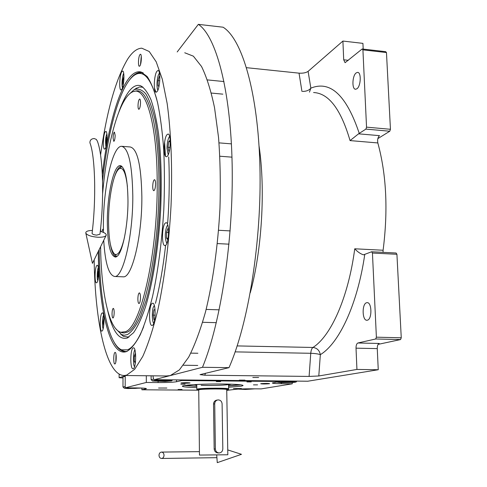 <?xml version="1.0" encoding="UTF-8"?>
<svg xmlns="http://www.w3.org/2000/svg" width="487" height="487" viewBox="0 0 487 487"><rect width="100%" height="100%" fill="white"/><g stroke="black" fill="none" stroke-linecap="round" stroke-linejoin="round"><path stroke-width="0.73" d="M153.009 375.824C153.222 378.271 153.667 379.556 154.342 379.677L202.489 367.289C220.714 323.295 233.644 239.446 232.147 164.442C230.698 89.34 215.851 35.843 198.343 24.35L177.189 51.963M246.538 67.681L299.036 73.153C302.981 73.391 306.006 72.794 308.101 71.37L342.903 41.06L362.931 43.373L363.199 49.102M342.903 41.06L343.706 59.798L345.082 62.695L362.158 48.986L385.674 51.665L386.465 52.541L390.446 129.286L389.789 131.228L365.901 129.104L358.566 133.828L379.495 135.654C377.839 137.304 377.285 139.739 377.833 142.947C386.441 174.474 388.194 210.238 383.099 250.245L383.038 252.345M235.154 351.876L310.761 353.288C314.967 353.44 318.157 353.897 320.336 354.658C319.484 350.372 317.013 347.974 312.922 347.468C330.831 336.298 348.351 297.606 354.743 248.79C357.531 251.828 360.441 253.843 363.479 254.835L371.636 251.767L396.083 253.009L396.923 254.281L401.258 337.783L400.558 339.567L375.708 338.982L357.908 342.994L379.203 343.463C377.906 344.029 377.255 345.746 377.261 348.601L378.253 369.736L307.79 381.218M252.808 377.48L258.64 377.48L252.808 377.48M239.294 380.14L244.931 380.14L239.294 380.14M378.253 369.736L356.934 369.438L318.796 375.976L309.099 376.421L204.765 375.215L200.029 374.631L228.993 367.655L202.489 367.289M228.993 367.655C248.352 324.025 261.836 240.925 259.924 166.524C258.049 92.019 241.923 38.79 223.089 27.211L198.343 24.35M389.789 131.228L377.845 138.618M377.833 142.947L350.056 140.591L358.566 133.828M400.558 339.567L378.125 344.358M377.261 348.601L356.021 348.168C356.027 345.289 356.654 343.566 357.908 342.994M356.021 348.168L356.934 369.438M367.387 320.184C372.226 319.369 371.958 302.123 367.131 302.652L366.595 302.731C361.798 303.742 362.097 320.714 366.918 320.251L367.387 320.184M375.708 338.982L376.384 337.181L372.439 253.045L371.636 251.767M356.916 88.774C360.922 86.217 361.476 72.082 357.561 72.386L356.198 72.898C352.217 75.607 351.717 89.511 355.613 89.243L356.916 88.774M365.901 129.104L366.541 127.15L362.918 49.869L362.158 48.986M386.465 52.541L362.918 49.869M308.101 71.37L310.858 88.153L309.452 92.122M390.446 129.286L366.541 127.15M396.923 254.281L372.439 253.045M401.258 337.783L376.384 337.181M123.716 73.47C122.803 73.744 121.22 84.635 122.493 87.812M123.948 76.27L122.876 79.856L122.858 84.385L123.266 84.762M122.858 84.385L123.327 84.434M122.876 79.856L123.862 79.953M134.942 350.019C133.328 350.506 132.732 365.207 134.564 366.638M135.508 353.057L134.351 356.064L134.345 361.397L135.301 363.375M134.345 361.397L135.544 361.415M134.351 356.064L135.715 356.088M98.319 267.613C97.394 268.714 96.73 278.363 97.747 280.603M98.611 270.303L97.954 272.556L97.917 276.975L98.301 277.748M97.917 276.975L98.392 276.993M97.954 272.556L98.66 272.586M115.815 362.097L116.009 354.293M116.198 355.906L116.089 360.496M140.5 64.528L141.267 56.194M141.37 57.856L140.901 62.92M100.596 246.714C101.138 291.792 108.887 329.516 120.855 332.262L125.39 331.69C140.609 327.544 157.867 253.374 157.191 182.327C157.173 124.082 145.838 86.668 133.627 91.495C119.93 95.288 107.085 141.991 102.635 193.485M120.551 332.183L124.002 332.998L126.845 332.268C142.21 328.153 159.633 253.654 158.926 182.284C158.884 126.803 148.523 89.505 136.847 90.832L133.791 91.453M127.978 200.906C128.044 225.798 122.547 252.71 116.996 256.406L115.669 257.087C110.281 256.211 107.499 244.206 107.317 221.086C107.317 193.789 114.098 164.009 120.52 165.69C125.189 167.65 127.679 179.393 127.978 200.906M116.393 256.813C113.848 256.357 111.864 252.284 110.439 244.596M114.268 177.621C116.533 170.237 118.938 166.414 121.488 166.152L121.488 166.152M103.427 232.396L103.378 224.933C103.427 187.471 112.442 145.954 121.561 146.295C128.501 147.805 132.251 164.436 132.805 196.194C132.994 236.311 123.059 277.84 114.658 276.482C108.79 275.246 105.143 263.199 103.719 240.335M122.188 146.344L130.145 146.964C137.322 148.486 141.23 165.087 141.863 196.766C142.131 236.785 131.94 278.193 123.254 276.823L114.658 276.482M122.754 276.805L123.254 276.823M100.693 227.508L100.614 231.435M114.177 312.581C114.147 309.963 113.842 308.563 113.264 308.368C112.552 308.782 112.144 310.596 112.047 313.805C112.077 316.416 112.381 317.822 112.96 318.023C113.666 317.615 114.074 315.801 114.177 312.581M140.481 297.466C140.42 294.611 140.043 293.083 139.349 292.882C138.466 293.351 137.973 295.384 137.864 298.969C137.918 301.818 138.296 303.346 138.996 303.559C139.872 303.097 140.372 301.063 140.481 297.466M155.572 183.849C155.517 181.231 155.152 179.843 154.47 179.685C153.435 180.281 152.851 182.564 152.717 186.539C152.766 189.151 153.137 190.539 153.819 190.709C154.854 190.125 155.438 187.836 155.572 183.849M140.524 102.532C140.493 100.31 140.207 99.141 139.666 99.019C138.71 99.652 138.162 101.905 138.01 105.789C138.04 108.004 138.326 109.179 138.868 109.307C139.818 108.686 140.372 106.428 140.524 102.532M115.157 135.386L114.439 132.08C113.672 132.616 113.221 134.613 113.087 138.065L113.806 141.382C114.567 140.846 115.017 138.85 115.157 135.386M103.396 230.643L102.787 229.28L101.838 231.8M102.331 174.407C107.189 133.091 116.496 96.164 127.594 80.075C132.026 73.616 136.494 70.913 141.005 71.973L147.147 76.502C151.049 82.297 154.543 91.057 157.611 102.775C160.351 116.113 162.39 131.77 163.723 149.752C164.594 168.758 164.624 188.682 163.809 209.544C161.891 241.534 158.165 270.388 152.626 296.096C148.779 311.717 144.633 324.646 140.189 334.886C135.684 343.408 131.216 348.936 126.79 351.468L126.17 351.687C109.745 356.807 98.818 308.831 98.271 251.462M127.21 351.291L125.53 351.547C121.36 351.602 117.592 348.564 114.214 342.434M166.432 375.97L170.249 375.593L179.386 369.889L188.633 357.221C194.727 345.35 200.376 330.149 205.587 311.619C212.91 281.784 217.993 245.6 219.96 208.174C220.69 183.313 220.221 159.754 218.541 137.498L214.548 107.767C210.932 90.545 206.591 76.788 201.527 66.488L193.376 56.175L184.725 52.766M114.938 363.935L114.847 363.953C113.27 364.3 113.422 352.795 114.999 352.436L115.102 352.411C116.685 352.034 116.527 363.655 114.938 363.935M139.897 65.885L139.385 66.262C137.9 66.573 138.338 56.681 139.903 54.654L140.426 54.252C141.918 53.917 141.467 63.931 139.897 65.885M94.161 259.857C95.002 322.315 106.355 376.08 124.41 375.501L126.717 375.1L134.662 369.304L142.758 356.447C148.127 344.406 153.137 328.975 157.794 310.164C164.375 279.879 169.062 243.141 171.065 205.167C172.477 167.309 171.047 131.764 167.151 103.439L162.305 79.241L156.199 61.812L149.223 51.5L141.772 48.183C136.975 48.371 132.269 52.018 127.655 59.122C115.742 79.186 106.708 111.164 100.559 155.055M102.008 331.057C104.346 330.308 104.705 312.307 102.38 312.904L102.148 312.977C99.829 313.932 99.494 331.629 101.813 331.111L102.008 331.057M96.755 282.716C98.91 281.565 99.342 264.739 97.205 265.299L96.913 265.427C94.77 266.773 94.362 283.312 96.487 282.819L96.755 282.716M105.125 148.73C107.231 146.465 107.828 130.906 105.795 131.429L105.253 131.813C103.159 134.254 102.587 149.546 104.614 149.077L105.125 148.73M121.762 89.401C124.088 86.528 124.788 70.554 122.572 71.09L121.835 71.674C119.522 74.742 118.858 90.412 121.062 89.931L121.762 89.401M157.064 91.629C160.126 88.342 160.917 69.897 157.971 70.53L156.997 71.199C153.959 74.742 153.228 92.78 156.15 92.226L157.064 91.629M167.224 156.333C170.663 153.508 171.351 133.389 167.985 134.089L167.108 134.576C163.699 137.693 163.072 157.362 166.408 156.753L167.224 156.333M165.543 245.375C169.159 243.457 169.64 221.969 166.061 222.723L165.434 222.979C161.861 225.213 161.428 246.227 164.983 245.582L165.543 245.375M152.334 325.383C155.81 324.409 156.108 302.47 152.65 303.231L152.285 303.334C148.845 304.618 148.584 326.101 152.029 325.456L152.334 325.383M133.195 368.762C136.299 368.318 136.537 347.109 133.444 347.828L133.231 347.876C130.163 348.595 129.95 369.402 133.036 368.787L133.195 368.762M129.225 80.337C132.884 75.168 136.585 72.52 140.335 72.399L143.263 72.953M154.379 87.916L155.925 92.189M164.6 142.107L165.483 156.144M168.703 156.924C169.665 177.998 169.318 200.06 167.668 223.107C169.318 200.06 169.665 177.998 168.703 156.924M165.592 245.612C163.102 267.43 159.724 286.666 155.456 303.322C159.724 286.666 163.102 267.43 165.592 245.612M154.294 305.422L153.46 306.98C152.394 308.131 151.475 320.586 153.722 323.362M155.018 309.342L153.941 309.884L153.222 315.119L153.965 319.649L154.726 319.295M153.222 315.119L155.14 315.174M153.941 309.884L155.067 309.915M167.772 224.951C166.785 226.09 166.085 228.19 165.659 231.246C164.923 235.544 165.294 239.641 166.785 243.543M168.508 229.334L167.905 228.543L166.548 232.433L166.578 238.149L167.863 239.884M166.578 238.149L168.155 238.228M166.548 232.433L168.599 232.543M169.622 136.372L169.531 136.457C167.978 138.698 167.132 142.636 166.998 148.273L168.216 154.75M170.188 140.134L168.77 141.62L168.009 147.238L168.825 151.256L169.458 150.611M168.009 147.238L169.969 147.391M168.77 141.62L170.255 141.735M159.432 72.861L158.123 75.722C156.972 80.276 156.698 84.555 157.295 88.549L157.861 90.211M159.864 76.8L159.322 76.386L158.074 80.623L158.092 85.84L158.969 86.546M158.092 85.84L159.091 85.937M158.074 80.623L159.773 80.787M103.573 315.174L103.421 315.552C102.739 316.221 101.813 325.456 103.11 328.895M103.932 318.048L103.074 322.199L103.652 326.138M103.074 322.199L103.987 322.224M106.866 133.797L106.233 135.8C105.46 138.746 105.362 142.447 105.929 146.904M107.085 136.725L106.574 137.602L106.136 142.064L106.537 144.201M106.136 142.064L106.83 142.119M106.574 137.602L107.091 137.644M156.826 99.549C151.019 79.168 144.164 70.712 136.263 74.17C133.566 75.369 130.906 77.859 128.276 81.639C116.752 98.24 107.183 137.523 102.562 180.744M142.588 72.581L142.131 72.533M141.723 72.514L137.45 73.604M120.995 349.575L123.448 350.999L125.652 351.541M99.196 249.575C99.628 300.485 108.029 344.4 121.64 349.861L127.527 349.806C132.908 347.694 138.296 339.981 143.683 326.667M128.087 337.613L127.156 338.039L133.56 332.7C137.632 326.777 141.583 318.267 145.406 307.175C152.845 283.038 158.549 247.463 160.637 210.226C161.836 181.803 161.148 156.321 158.573 133.779C156.577 120.088 154.069 108.79 151.037 99.884C147.792 92.506 144.286 87.788 140.536 85.736C136.427 84.44 132.33 86.656 128.251 92.384C124.97 97.016 121.884 103.439 118.986 111.651M127.156 338.039C118.883 340.218 112.369 330.99 107.615 310.353M135.38 88.871L139.452 86.966L143.044 87.258L140.536 85.736M128.952 337.114L123.558 336.426L120.642 334.106M115.547 328.512L121.525 334.587L124.258 335.257L127.57 334.539C131.77 331.805 135.976 326.071 140.189 317.341L146.185 300.327C153.776 273.432 159.133 234.284 160.235 195.506C160.68 166.718 158.902 140.658 155.298 120.91C152.601 109.003 149.442 100.012 145.826 93.93C142.04 89.614 138.113 88.214 134.059 89.742L128.988 94.405M120.392 167.68L121.981 166.469M115.042 254.664L116.813 256.546M124.514 237.248C121.391 250.537 118.067 256.15 114.536 254.08C110.616 250.038 108.619 238.94 108.546 220.794C108.558 197.972 113.532 172.605 119.053 168.904C122.974 166.572 125.762 172.471 127.424 186.594M196.803 387.609C186.85 387.323 182.035 386.812 182.369 386.069L183.556 385.667C187.818 384.657 206.646 383.835 222.431 383.999C235.958 384.182 242.836 384.712 243.068 385.576L241.296 386.148L228.598 387.244M189.875 383.007L190.064 382.94C187.988 382.599 185.023 382.599 181.158 382.928L180.981 382.995C183.045 383.336 186.01 383.336 189.875 383.007M166.864 388.036L158.585 388.029L166.864 388.036M233.419 388.547L241.449 388.535L233.419 388.547M260.995 383.665L260.709 383.75C262.548 384.054 265.409 384.054 269.299 383.744L269.597 383.653C267.747 383.348 264.879 383.348 260.995 383.665M292.23 382.508L292.267 383.811L261.245 388.888L251.073 388.809C243.202 388.796 237.559 389.022 234.137 389.484L226.741 390.391M197.704 390.184L141.881 389.789L141.881 388.066M123.01 378.003L119.12 377.705L125.22 375.867L125.183 387.847L146.319 382.459L146.313 375.745M119.138 374.101L119.12 377.705M279.958 380.95L279.976 381.498L181.773 380.524L181.773 379.957M253.453 384.858L257.562 384.858L253.453 384.858M180.835 384.219L185.078 384.225L180.835 384.219M246.933 381.911L251.243 381.905L246.933 381.911M216.271 381.613L220.635 381.613L216.271 381.613M178.114 389.472L182.022 389.472L178.114 389.472M292.267 383.811L281.395 383.707C275.338 383.628 272.306 383.379 272.3 382.959L279.976 381.498M181.773 380.524L176.544 381.735C173.153 382.313 167.011 382.593 158.111 382.563L158.105 381.51M146.319 382.459L158.111 382.563M125.183 387.847L136.141 387.932C142.874 388.011 146.295 388.261 146.41 388.669L145.99 388.833L145.99 388.431M141.881 389.789L145.99 388.833M125.22 376.445L122.365 376.822L123.016 377.297M240.943 384.852L228.573 385.954M196.785 386.319L184.409 385.503M125.896 387.853L124.197 388.169L127.831 388.559L141.498 388.054M125.189 386.538L123.034 387.001M129.798 387.883L127.168 388.121L129.53 388.407L135.185 388.401L138.521 388.109L137.212 387.944M129.53 388.407L129.536 387.908M135.185 388.401L135.185 387.926M165.111 381.473L171.594 380.895L171.174 380.627C171.966 380.079 150.976 380.244 152.461 380.98L165.111 381.473M153.703 379.111L151.189 379.708M157.289 380.67L156.077 381.09L160.826 381.327L166.798 381.144L168.07 380.724L157.289 380.67M166.798 381.144L166.798 380.664M160.826 381.327L160.826 380.566M238.161 389.101L245.351 389.46L254.859 388.839M241.814 388.936L248.559 389.235L251.962 388.943L250.902 388.809M248.559 389.235L248.553 388.803M243.129 389.265L243.116 388.894M293.959 382.38L296.047 382.039L292.736 381.577C290.678 381.364 277.438 381.662 277.547 382.265L280.987 382.666L293.959 382.38M280.774 382.161L282.959 382.484L292.857 382.094L284.645 381.796L280.774 382.161M282.959 382.484L282.947 381.954M288.974 382.447L288.949 381.771M185.109 385.4L196.785 386.161M228.573 385.795L240.243 384.76M194.197 384.608L196.772 385.247M231.161 384.298L228.555 384.882M195.865 384.517L196.772 385.034M229.45 384.127L228.555 384.669M197.095 384.456L196.766 384.718M228.214 384.097L228.549 384.353C228.342 385.193 209.94 385.814 201.155 385.296M226.735 389.996L228.391 389.637C230.601 388.602 202.282 388.614 197.752 389.655L197.046 389.898L198.739 390.318M216.818 400.083C214.791 400.576 213.696 401.878 213.531 403.991L214.164 448.971C214.457 451.297 215.717 452.618 217.951 452.934L218.206 452.934M198.733 389.874L199.36 389.667C203.389 388.748 228.409 388.723 226.729 389.637L227.825 454.767L199.469 455.071L198.733 389.959M228.421 389.545L228.61 388.991C230.552 387.926 202.068 387.95 197.521 389.01L196.845 389.363M219.156 452.94C221.415 452.667 222.632 451.315 222.821 448.88L222.102 403.845C221.762 401.197 220.337 399.894 217.841 399.924C215.887 400.381 214.846 401.678 214.718 403.82L215.37 448.959C215.601 451.315 216.812 452.636 218.992 452.934L219.156 452.94M158.999 455.296C159.164 457.263 160.028 458.316 161.593 458.468C163.084 458.23 163.9 457.159 164.04 455.26C163.869 453.3 163.011 452.246 161.459 452.088C159.961 452.32 159.139 453.385 158.999 455.296M227.746 449.921L241.473 454.31L217.269 462.65L216.715 454.961M90.235 143.714L89.912 142.776C89.9 140.134 91.331 138.722 94.204 138.545L96.31 139.385L97.406 141.242C103.122 156.132 104.401 198.568 99.951 234.204L96.688 235.124C94.009 234.88 92.463 234.314 92.061 233.431L92.08 233.267M92.408 230.412C87.642 230.582 85.45 231.52 85.84 233.224C87.416 235.355 91.398 236.694 97.796 237.236C102.672 237.382 105.478 236.712 106.215 235.227C106.373 233.766 104.395 232.476 100.285 231.349M154.422 379.665L308.082 381.218M343.706 59.798L348.357 60.309M350.056 140.591C340.894 109.252 328.737 93.23 313.598 92.53M250.275 292.73C261.884 250.726 265.579 189.364 259.054 146.039M237.169 345.916L312.922 347.468C311.747 348.382 311.029 350.323 310.761 353.288L309.099 376.421M354.743 248.79L383.099 250.245M318.796 375.976L320.336 354.658C339.043 343.438 357.507 304.576 364.751 254.524M204.765 375.215L205.502 373.237M299.036 73.153L301.94 91.379M359.266 133.438C346.476 95.282 330.338 80.185 310.858 88.153C309.117 90.284 306.378 91.386 302.646 91.446M176.544 381.735L176.531 379.903M281.395 383.707L281.364 382.679M213.531 403.991L214.718 403.82M214.164 448.971L215.37 448.959M307.961 381.23L154.342 379.677M197.746 365.445L183.429 365.238M197.88 353.258L190.825 353.13M121.263 165.951L120.514 165.69M120.861 332.262L122.267 332.828M126.797 351.462L126.2 351.675M124.41 375.501L167.583 375.988M142.399 72.666L141.005 71.973M141.954 72.557L140.335 72.399M216.325 322.674L202.635 322.297M219.193 309.829L206.147 309.422M228.987 244.17L217.36 243.579M230.144 230.911L218.584 230.272M231.97 157.161L219.868 156.23M231.422 143.872L219.004 142.868M222.833 94.155L211.364 93.06M223.983 81.554L207.432 79.911M136.275 74.164L138.18 73.251M121.64 349.861L123.448 350.999M134.059 89.742L136.737 87.983M121.086 334.362L123.558 336.426M119.053 168.904L121.245 166.901M114.536 254.08L116.503 256.339M123.016 376.682L122.98 386.897M124.197 388.169L122.968 386.928M171.655 380.834L172.605 379.866M151.104 375.8L151.11 379.568M152.461 380.98L151.092 379.61M296.102 381.978L296.918 381.12M277.547 382.265L277.243 381.972M197.046 389.898L196.809 389.259M228.628 388.979L228.549 384.243M196.821 389.241L196.766 384.614M218.992 452.934L217.951 452.934M161.593 458.468L216.788 457.67M161.459 452.088L199.433 451.638M106.044 235.58L92.451 263.351L85.84 233.224M89.912 142.776C95.142 156.053 96.402 198.562 92.061 233.431"/></g></svg>

